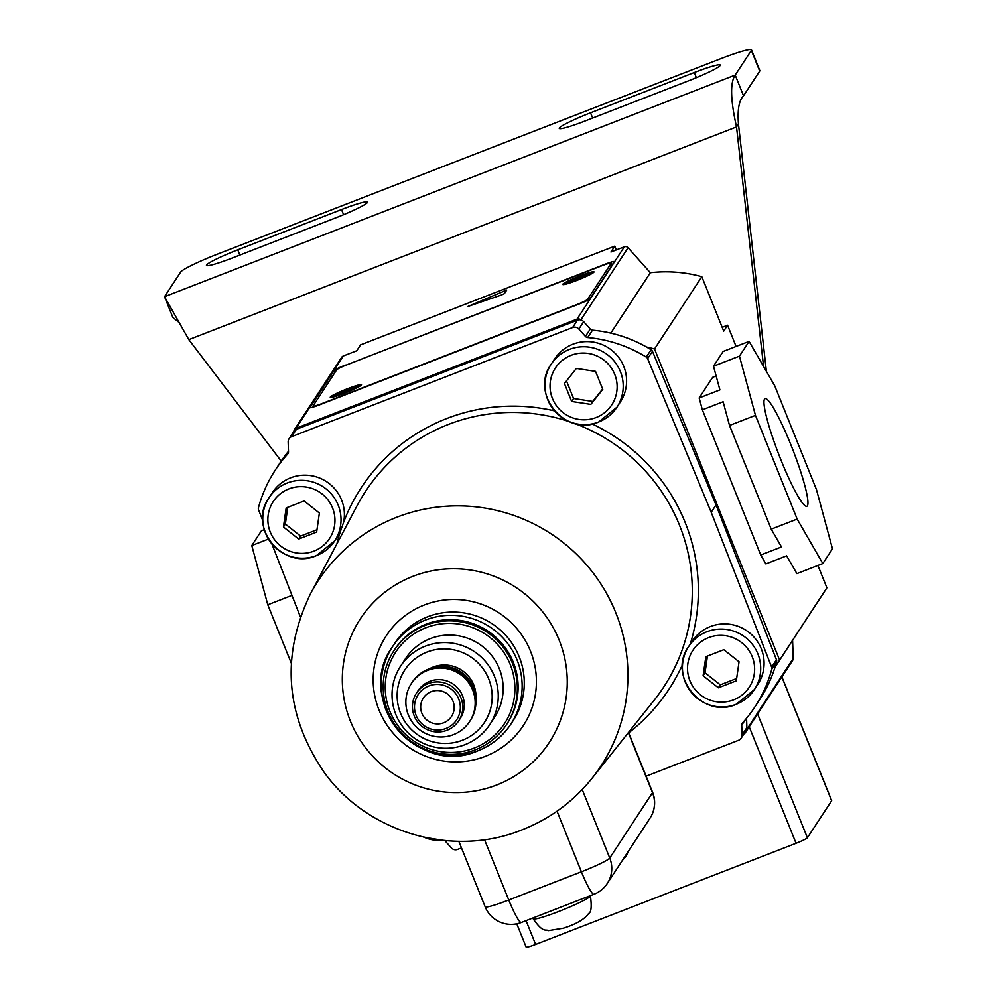 <?xml version="1.0" encoding="UTF-8"?>
<svg xmlns="http://www.w3.org/2000/svg" width="997" height="997" viewBox="0 0 997 997"><rect width="100%" height="100%" fill="white"/><g stroke="black" fill="none" stroke-linecap="round" stroke-linejoin="round"><path stroke-width="1.5" d="M443.677 722.775A16.837 16.625 -146.8 0 0 450.37 696.753A16.837 16.625 -146.8 0 0 423.339 698.012A16.837 16.625 -146.8 0 0 443.677 722.775M428.872 685.961A23.006 22.719 -146.8 0 0 416.148 715.485A23.006 22.719 -146.8 0 0 445.971 728.483A23.006 22.719 -146.8 0 0 458.695 698.959A23.006 22.719 -146.8 0 0 428.872 685.961M446.992 730.265A25.249 24.937 33.2 0 1 416.484 693.102A25.249 24.937 33.2 0 1 457.025 691.22A25.249 24.937 33.2 0 1 446.992 730.265M458.745 720.756L460.228 718.501A25.249 24.937 -146.8 0 0 429.707 681.337A25.249 24.937 -146.8 0 0 417.955 690.846L416.484 693.102M453.436 734.652A34.795 34.359 33.2 0 1 411.4 683.456A34.795 34.359 33.2 0 1 467.257 680.864A34.795 34.359 33.2 0 1 453.436 734.652M426.94 652.088A47.706 47.108 -146.8 0 0 400.57 713.291A47.706 47.108 -146.8 0 0 462.384 740.235A47.706 47.108 -146.8 0 0 488.754 679.032A47.706 47.108 -146.8 0 0 426.94 652.088M464.951 744.684A53.315 52.654 33.2 0 1 404.171 728.583A53.315 52.654 33.2 0 1 400.532 666.233A53.315 52.654 33.2 0 1 425.345 646.156A53.315 52.654 33.2 0 1 486.125 662.27A53.315 52.654 33.2 0 1 489.764 724.607A53.315 52.654 33.2 0 1 464.951 744.684M469.624 721.554L470.397 720.37A34.795 34.359 -146.8 0 0 428.361 669.174A34.795 34.359 -146.8 0 0 412.172 682.272L411.4 683.456M475.856 699.196A31.43 31.032 -146.8 0 0 429.383 668.788M489.764 724.607L494.674 717.08A53.315 52.654 -146.8 0 0 491.047 654.742A53.315 52.654 -146.8 0 0 430.268 638.641A53.315 52.654 -146.8 0 0 405.455 658.718L400.532 666.233M506.613 724.47L507.386 723.286A67.347 66.512 -146.8 0 0 502.787 644.536A67.347 66.512 -146.8 0 0 426.018 624.197A67.347 66.512 -146.8 0 0 394.675 649.558L393.902 650.742A67.347 66.512 33.2 0 1 425.245 625.381A67.347 66.512 33.2 0 1 502.014 645.72A67.347 66.512 33.2 0 1 506.613 724.47A67.347 66.512 33.2 0 1 475.27 749.831A67.347 66.512 33.2 0 1 398.501 729.492A67.347 66.512 33.2 0 1 393.902 650.742M425.881 627.749A65.092 64.294 -146.8 0 0 389.889 711.272A65.092 64.294 -146.8 0 0 474.248 748.049A65.092 64.294 -146.8 0 0 510.24 664.525A65.092 64.294 -146.8 0 0 425.881 627.749M437.857 666.968A31.43 31.032 33.2 0 1 474.136 690.697M316.361 555.603A39.282 38.796 33.2 0 1 269.016 497.765L272.393 492.593A39.282 38.796 33.2 0 1 343.641 522.179A183.934 181.653 33.2 0 1 446.781 418.516A183.934 181.653 33.2 0 1 554.407 410.839M598.549 422.03A39.282 38.796 33.2 0 1 551.204 364.179L554.581 359.02A39.282 38.796 33.2 0 1 617.654 356.091A39.282 38.796 33.2 0 1 620.333 402.028L616.956 407.187A39.282 38.796 33.2 0 1 598.674 421.98M710.35 626.552A39.282 38.796 -146.8 0 0 692.068 641.345L688.69 646.505A39.282 38.796 33.2 0 1 751.763 643.576A39.282 38.796 33.2 0 1 736.16 704.306A39.282 38.796 33.2 0 1 688.69 646.505C666.968 675.891 702.773 719.547 736.098 704.356L754.442 689.513L757.82 684.353A39.282 38.796 -146.8 0 0 710.35 626.552M336.936 543.789A183.934 181.653 33.2 0 1 340.226 532.012L343.641 522.179M340.226 532.012A39.282 38.796 33.2 0 1 338.145 535.601L334.768 540.773A39.282 38.796 33.2 0 1 316.485 555.566M771.653 667.155L776.476 659.777A3.365 3.327 33.2 0 1 776.588 661.858L771.765 669.236A3.365 3.327 -146.8 0 0 771.653 667.155L711.21 512.308L647.639 358.671A3.365 3.327 -146.8 0 0 646.28 357.088A133.561 131.903 -146.8 0 0 587.669 337.547A3.365 3.327 33.2 0 1 585.438 336.425L578.858 329.047A5.608 5.546 -146.8 0 0 572.614 327.539L291.672 436.649A5.608 5.546 -146.8 0 0 288.158 441.958L288.494 451.753A3.365 3.327 33.2 0 1 287.647 454.071L288.195 453.224M262.772 520.584L258.559 509.791A3.365 3.327 -146.8 0 1 258.447 507.722A133.561 131.903 33.2 0 1 275.259 470.123A133.561 131.903 33.2 0 1 287.647 454.071M300.371 616.919L271.957 544.1M444.799 840.558L451.354 847.899A5.608 5.546 -146.8 0 0 457.598 849.419L461.474 847.911M646.118 776.189L738.54 740.297A5.608 5.546 -146.8 0 0 742.042 734.988L746.878 727.611A5.608 5.546 33.2 0 1 745.98 730.813L741.157 738.179M745.208 719.859L741.718 725.193L742.042 734.988M741.718 725.193A3.365 3.327 33.2 0 1 742.566 722.875A133.561 131.903 33.2 0 0 754.953 706.823A133.561 131.903 33.2 0 0 771.765 669.236M572.614 327.539L577.437 320.162L296.495 429.271L291.672 436.649M577.437 320.162A5.608 5.546 33.2 0 1 583.681 321.682L578.858 329.047M585.438 336.425L590.261 329.047L583.681 321.682M590.261 329.047A3.365 3.327 -146.8 0 0 592.492 330.169L587.669 337.547M646.28 357.088L651.116 349.71A133.561 131.903 -146.8 0 0 592.492 330.169M651.116 349.71A3.365 3.327 33.2 0 1 652.462 351.293L647.639 358.671M776.476 659.777L716.033 504.931L652.462 351.293M776.588 661.858A133.561 131.903 33.2 0 1 759.776 699.458L754.953 706.823M746.566 718.251L746.878 727.611M275.259 470.123L280.082 462.745A133.561 131.903 33.2 0 1 288.469 451.329M289.055 438.767L293.878 431.389A5.608 5.546 33.2 0 1 296.495 429.271M716.033 504.931L711.21 512.308M718.351 687.793L736.322 680.814L739.051 661.771L723.81 649.708L705.839 656.687L703.109 675.729L718.351 687.793L720.283 684.839L736.658 678.483M707.434 656.063L705.041 672.776L720.283 684.839M705.041 672.776L703.109 675.729M602.774 389.353L595.545 371.395L576.378 368.454L564.427 383.484L571.642 401.455L590.822 404.383L602.774 389.353M304.147 500.955L286.164 507.934L283.435 526.977L298.676 539.053L316.647 532.062L319.376 513.019L304.147 500.955M566.495 380.879L573.574 398.501L592.741 401.43L602.624 389.017M592.741 401.43L590.822 404.383M573.574 398.501L571.642 401.455M287.772 507.311L285.366 524.036L300.608 536.099L316.984 529.731M300.608 536.099L298.676 539.053M285.366 524.036L283.435 526.977M590.536 112.823A30.87 2.792 -21.9 0 0 559.354 127.965A30.87 2.792 -21.9 0 0 559.242 128.389A30.87 2.792 -21.9 0 0 585.227 120.936L688.989 80.632A30.87 2.792 -21.9 0 0 720.283 65.067A30.87 2.792 -21.9 0 0 694.298 72.519L590.536 112.823L592.642 118.057M206.566 264.978A30.87 2.792 158.1 0 1 237.76 249.836L341.51 209.544A30.87 2.792 158.1 0 1 367.494 202.079A30.87 2.792 158.1 0 1 336.213 217.658L232.451 257.949A30.87 2.792 158.1 0 1 206.466 265.401A30.87 2.792 158.1 0 1 206.566 264.978M751.489 49.85L759.826 70.588A36.478 3.303 158.1 0 1 759.702 71.099L743.538 95.812L735.2 75.062L751.364 50.361A36.478 3.303 -21.9 0 0 751.489 49.85A36.478 3.303 -21.9 0 0 720.781 58.661L217.545 254.11A36.478 3.303 -21.9 0 0 180.694 272.007L164.53 296.707L188.832 339.628L281.204 461.063M743.538 95.812C739.026 100.298 737.344 109.682 738.453 123.964L736.521 126.918L763.577 366.485M738.453 123.964L766.394 371.358M178.563 322.081L172.867 317.457L164.53 296.707L735.2 75.062C730.016 82.552 730.452 99.837 736.521 126.918L188.832 339.628M831.523 800.516A11.229 1.022 158.1 0 1 831.66 800.603A11.229 1.022 158.1 0 1 831.623 800.753L807.396 837.779A11.229 1.022 158.1 0 1 796.055 843.288L535.626 944.433A11.229 1.022 158.1 0 1 526.167 947.15A11.229 1.022 158.1 0 1 526.204 946.988M562.807 284.207A16.837 1.52 -21.9 0 0 562.744 284.444A16.837 1.52 -21.9 0 0 577.924 279.983A16.837 1.52 -21.9 0 0 593.925 272.119A16.837 1.52 -21.9 0 0 593.988 271.882A16.837 1.52 -21.9 0 0 578.808 276.343A16.837 1.52 -21.9 0 0 562.807 284.207M330.319 397.055A16.837 1.52 -21.9 0 0 330.256 397.292A16.837 1.52 -21.9 0 0 345.436 392.83A16.837 1.52 -21.9 0 0 361.437 384.967A16.837 1.52 -21.9 0 0 361.5 384.742A16.837 1.52 -21.9 0 0 346.32 389.204A16.837 1.52 -21.9 0 0 330.319 397.055M336.65 369.862L313.046 405.941A11.229 1.022 -21.9 0 0 313.008 406.103A11.229 1.022 -21.9 0 0 322.455 403.386L576.254 304.82A11.229 1.022 -21.9 0 0 587.594 299.312L611.198 263.233A11.229 1.022 -21.9 0 0 611.236 263.071A11.229 1.022 -21.9 0 0 601.789 265.788L347.99 364.354A11.229 1.022 -21.9 0 0 336.65 369.862M565.037 283.622L564.838 283.136A15.154 1.371 -21.9 0 1 579.668 276.169A15.154 1.371 -21.9 0 1 592.368 272.443L592.654 273.141M592.368 272.443L564.838 283.136M592.019 273.527L591.894 273.19A15.154 1.371 -21.9 0 1 577.064 280.157A15.154 1.371 -21.9 0 1 564.364 283.883L564.576 284.432M564.364 283.883L591.894 273.19M332.549 396.47L332.35 395.996A15.154 1.371 -21.9 0 1 347.18 389.029A15.154 1.371 -21.9 0 1 359.88 385.303L360.166 386.001M359.88 385.303L332.35 395.996M359.531 386.375L359.406 386.038A15.154 1.371 -21.9 0 1 344.576 393.005A15.154 1.371 -21.9 0 1 331.876 396.731L332.088 397.28M331.876 396.731L359.406 386.038M467.88 306.49L506.725 290.04L504.382 293.654L501.391 295.012L467.88 306.49M764.512 399.124A57.726 7.403 68.8 0 0 779.978 457.498A57.726 7.403 68.8 0 0 806.835 506.289A57.726 7.403 68.8 0 0 807.396 505.815A57.726 7.403 68.8 0 0 791.855 447.229A57.726 7.403 68.8 0 0 765.035 398.663A57.726 7.403 68.8 0 0 764.512 399.124M646.567 347.031A134.682 133.012 33.2 0 1 654.531 348.962L701.826 276.68A134.682 133.012 -146.8 0 0 650.343 272.704L628.073 247.742A3.365 3.327 -146.8 0 0 624.321 246.832L610.937 252.029L614.8 246.134L616.333 249.935M610.812 333.11L650.343 272.704M580.678 319.912A3.365 3.327 -146.8 0 0 577.039 319.115L296.059 428.249A3.365 3.327 -146.8 0 0 293.953 431.277M334.905 372.529L334.107 370.548L309.98 407.437A11.229 1.022 158.1 0 0 309.942 407.586A11.229 1.022 158.1 0 0 319.401 404.882L578.796 304.135A11.229 1.022 158.1 0 0 590.137 298.626L614.264 261.75A11.229 1.022 158.1 0 0 614.302 261.588A11.229 1.022 158.1 0 0 604.843 264.305L345.56 365.326M334.107 370.548A11.229 1.022 158.1 0 1 345.448 365.052M716.145 375.956L712.668 377.315L699.159 397.965L702.362 409.804L760.736 555.005L781.486 546.942L771.217 529.145L797.151 519.076L755.464 415.363L739.438 356.141L749.096 341.385L774.769 385.864L816.456 489.577L832.47 548.799L822.824 563.554L797.151 519.076M822.824 563.554L796.89 573.624L786.621 555.84L765.87 563.891L760.736 555.005M775.143 666.868A134.682 133.012 -146.8 0 0 777.71 663.08A134.682 133.012 -146.8 0 0 779.604 660.089L654.531 348.962M779.604 660.089L826.887 587.806A134.682 133.012 33.2 0 1 824.993 590.797L777.71 663.08M743.974 733.879A3.365 3.327 -146.8 0 0 745.906 730.926M294.489 429.508L341.772 357.225A3.365 3.327 -146.8 0 1 343.342 355.966L356.727 350.77L360.59 344.862L614.8 246.134M722.177 327.328L727.573 325.234L736.085 346.433M817.914 565.461L826.887 587.806M701.826 276.68L723.71 331.129L727.573 325.234M792.59 640.348L793.188 658.481A3.365 3.327 -146.8 0 1 792.652 660.4L745.37 732.683M749.096 341.385L723.149 351.455L713.503 366.211L719.909 389.902L699.159 397.965M702.362 409.804L723.112 401.754L729.517 425.445L771.217 529.145M713.503 366.211L739.438 356.141M729.517 425.445L755.464 415.363M291.971 595.383L267.794 604.768L291.261 663.142M268.367 539.09L251.78 545.533L267.794 604.768M264.267 529.681L261.426 530.79L251.78 545.533M590.311 896.178A30.87 2.792 -21.9 0 0 590.411 895.755C591.857 906.522 591.258 912.429 588.641 913.476C584.516 919.309 576.079 924.219 563.33 928.207L548.325 930.65C545.608 928.743 543.751 933.965 533.133 918.773A30.87 2.792 -21.9 0 0 560.975 910.597A30.87 2.792 -21.9 0 0 590.311 896.178M582.223 789.549L609.753 858.031L652.499 792.677L628.359 732.633M484.517 839.661L508.769 900.004L581.401 871.789L557.036 811.172M508.769 900.004A28.053 2.542 158.1 0 1 485.153 906.784A28.053 28.053 0 0 0 521.344 922.474A28.053 3.602 -111.2 0 1 508.769 900.004M607.298 883.467A28.053 27.717 33.2 0 0 609.753 858.031A28.053 2.542 158.1 0 1 581.401 871.789A28.053 3.602 68.8 0 0 593.975 894.259A28.053 28.053 0 0 0 607.298 883.467L650.044 818.113A28.053 28.053 0 0 0 652.599 792.291A28.053 2.542 158.1 0 1 652.499 792.677A28.053 27.717 33.2 0 1 650.044 818.113M443.154 840.396A39.282 38.796 33.2 0 1 424.161 837.293M269.016 497.765A39.282 38.796 33.2 0 1 332.088 494.836A39.282 38.796 33.2 0 1 334.768 540.773L316.435 555.603C283.098 570.795 247.293 527.151 269.016 497.765M288.906 488.891A33.674 33.25 -146.8 0 0 270.287 532.086A33.674 33.25 -146.8 0 0 313.918 551.117A33.674 33.25 -146.8 0 0 332.537 507.909A33.674 33.25 -146.8 0 0 288.906 488.891M551.204 364.179A39.282 38.796 33.2 0 1 614.277 361.25A39.282 38.796 33.2 0 1 616.956 407.187L598.611 422.03C565.287 437.222 529.482 393.566 551.204 364.179M571.094 355.306A33.674 33.25 -146.8 0 0 552.463 398.513A33.674 33.25 -146.8 0 0 596.106 417.531A33.674 33.25 -146.8 0 0 614.725 374.336A33.674 33.25 -146.8 0 0 571.094 355.306M708.58 637.631A33.674 33.25 -146.8 0 0 689.949 680.839A33.674 33.25 -146.8 0 0 733.593 699.857A33.674 33.25 -146.8 0 0 752.212 656.662A33.674 33.25 -146.8 0 0 708.58 637.631M477.85 750.778A70.712 69.827 33.2 0 1 397.317 729.318A70.712 69.827 33.2 0 1 392.531 646.679A70.712 69.827 33.2 0 1 425.445 620.059A70.712 69.827 33.2 0 1 506.052 641.42A70.712 69.827 33.2 0 1 510.875 724.096A70.712 69.827 33.2 0 1 477.974 750.729M424.361 604.967A81.928 80.919 33.2 0 1 530.541 651.253A81.928 80.919 33.2 0 1 485.227 756.374A81.928 80.919 33.2 0 1 379.047 710.088A81.928 80.919 33.2 0 1 424.361 604.967M513.006 720.856A70.712 69.827 -146.8 0 0 508.183 638.167A70.712 69.827 -146.8 0 0 427.563 616.807A70.712 69.827 -146.8 0 0 394.65 643.439L392.531 646.679C353.461 699.545 417.942 778.109 477.912 750.778C491.708 745.307 502.7 736.409 510.875 724.096L513.006 720.856M412.858 576.353A112.885 111.49 -146.8 0 0 350.433 721.205A112.885 111.49 -146.8 0 0 496.73 784.988A112.885 111.49 -146.8 0 0 559.155 640.136A112.885 111.49 -146.8 0 0 412.858 576.353M592.031 778.308C573.238 801.7 549.846 818.911 521.867 829.915C452.887 858.006 367.145 832.819 323.9 771.94C285.366 715.036 280.855 655.739 310.354 594.05A169.004 166.91 33.2 0 1 396.769 517.244A169.004 166.91 33.2 0 1 615.785 612.719A169.004 166.91 33.2 0 1 592.031 778.308L654.418 699.894A178.326 176.108 -146.8 0 0 679.48 525.17A178.326 176.108 -146.8 0 0 573.836 423.214M569.2 421.606A178.326 176.108 -146.8 0 0 448.388 424.435A178.326 176.108 -146.8 0 0 357.213 505.467L310.354 594.05M592.143 423.924A183.934 181.653 33.2 0 1 690.236 644.149M682.534 664.488A183.934 181.653 33.2 0 1 628.696 732.832M237.76 249.836L239.866 255.07M759.702 71.099L751.364 50.361M341.51 209.544L343.591 214.691M694.298 72.519L696.367 77.666M757.62 713.952L807.396 837.779M831.623 800.753L781.835 676.926M526.055 920.642L535.626 944.433M796.055 843.288L749.221 726.788M587.594 299.312L587.906 300.097M611.996 265.214L611.198 263.233M628.073 247.742L580.84 319.95M577.039 319.115L624.321 246.832M343.342 355.966L296.059 428.249M746.441 729.954L793.188 658.481M504.893 292.869L504.096 290.887M628.546 850.977L626.178 856.099L622.39 860.386M458.832 841.306L485.153 906.784M521.344 922.474L593.975 894.259M628.534 732.421L652.599 792.291M533.133 918.773L532.834 918.013M423.812 837.218L443.366 840.409M526.167 947.15L516.782 923.808M831.66 800.603L781.897 676.838M313.008 406.103L313.37 407M611.236 263.071L612.058 265.115"/></g></svg>
